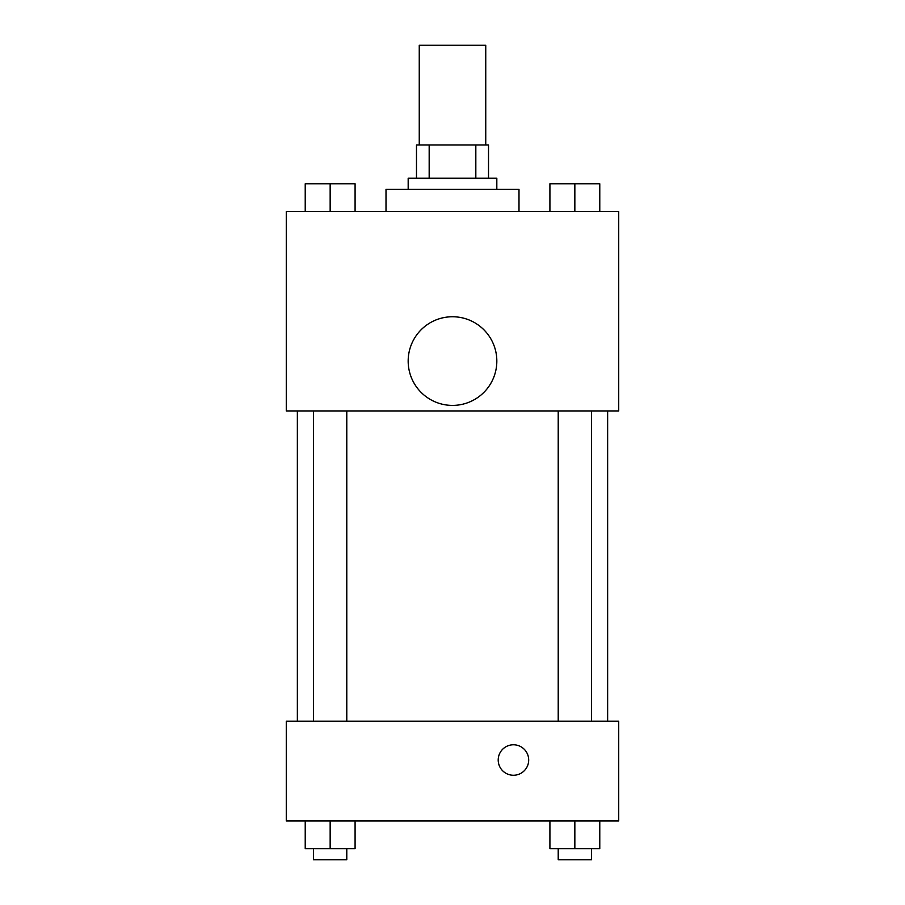 <?xml version="1.0" encoding="UTF-8"?>
<svg xmlns="http://www.w3.org/2000/svg" width="905" height="905" viewBox="0 0 905 905"><rect width="100%" height="100%" fill="white"/><g stroke="black" fill="none" stroke-linecap="round" stroke-linejoin="round"><path stroke-width="1.36" d="M485.747 144.981L485.747 45.25L419.253 45.25L419.253 144.981M429.174 178.228L429.174 144.981L416.481 144.981L416.481 178.228L416.481 144.981M429.174 144.981L488.519 144.981L488.519 178.228M475.826 178.228L475.826 144.981M408.178 189.315L408.178 178.228L496.822 178.228L496.822 189.315M518.995 211.476L518.995 189.315L386.005 189.315L386.005 211.476M286.274 211.476L618.726 211.476L618.726 410.949L286.274 410.949L286.274 211.476M452.5 405.406A44.322 44.322 0 0 1 414.117 338.911A44.322 44.322 0 0 1 490.883 338.911A44.322 44.322 0 0 1 452.5 405.406M286.274 721.228L618.726 721.228L618.726 820.959L286.274 820.959L286.274 721.228M513.452 775.257A15.238 15.238 0 0 1 500.25 752.394A15.238 15.238 0 0 1 526.642 752.394A15.238 15.238 0 0 1 513.452 775.257M549.912 820.959L549.912 848.664L599.777 848.664L599.777 820.959L599.777 848.664M574.845 848.664L574.845 820.959M591.463 848.664L591.463 859.75L558.215 859.75L558.215 848.664M305.223 820.959L305.223 848.664L355.088 848.664L355.088 820.959L355.088 848.664M330.155 848.664L330.155 820.959M346.785 848.664L346.785 859.75L313.537 859.75L313.537 848.664M549.912 211.476L549.912 183.772L599.777 183.772L599.777 211.476L599.777 183.772M574.845 211.476L574.845 183.772M591.463 183.772L558.215 183.772M305.223 211.476L305.223 183.772L355.088 183.772L355.088 211.476L355.088 183.772M330.155 211.476L330.155 183.772M346.785 183.772L313.537 183.772M607.64 721.228L607.64 410.949M297.36 721.228L297.36 410.949M558.215 410.949L558.215 721.228M591.463 410.949L591.463 721.228M346.785 721.228L346.785 410.949M313.537 721.228L313.537 410.949"/></g></svg>
